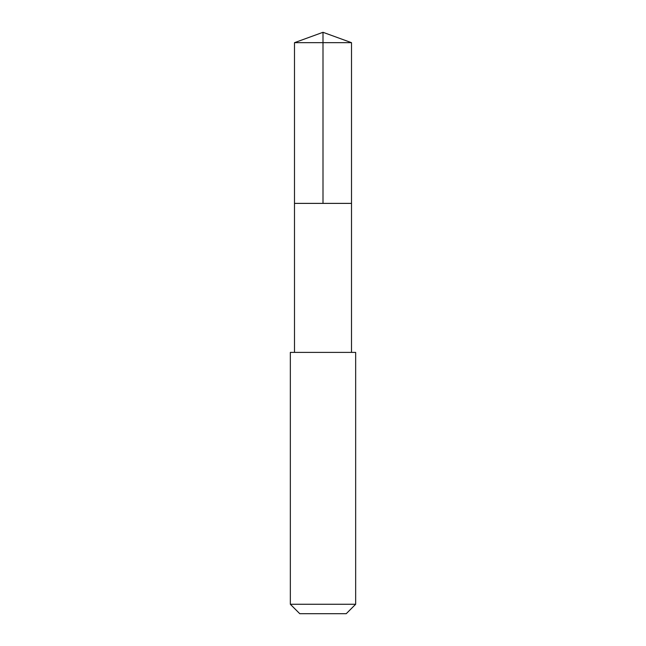 <?xml version="1.0" encoding="UTF-8"?>
<svg xmlns="http://www.w3.org/2000/svg" width="646" height="646" viewBox="0 0 646 646"><rect width="100%" height="100%" fill="white"/><g stroke="black" fill="none" stroke-linecap="round" stroke-linejoin="round"><path stroke-width="0.97" d="M294.487 203.385L351.513 203.385L351.513 42.676L294.487 42.676L294.487 203.385L351.513 203.385L351.505 352.393L294.495 352.393L294.487 203.385M297.798 352.393L290.337 352.393L290.337 604.268L355.663 604.268L355.663 352.393L297.798 352.393M355.663 604.268L346.232 613.7L299.768 613.7L290.337 604.268M323 203.385L323 32.3L294.487 42.676M323 32.3L351.513 42.676M294.495 352.393L290.337 352.393M351.505 352.393L355.663 352.393"/></g></svg>
